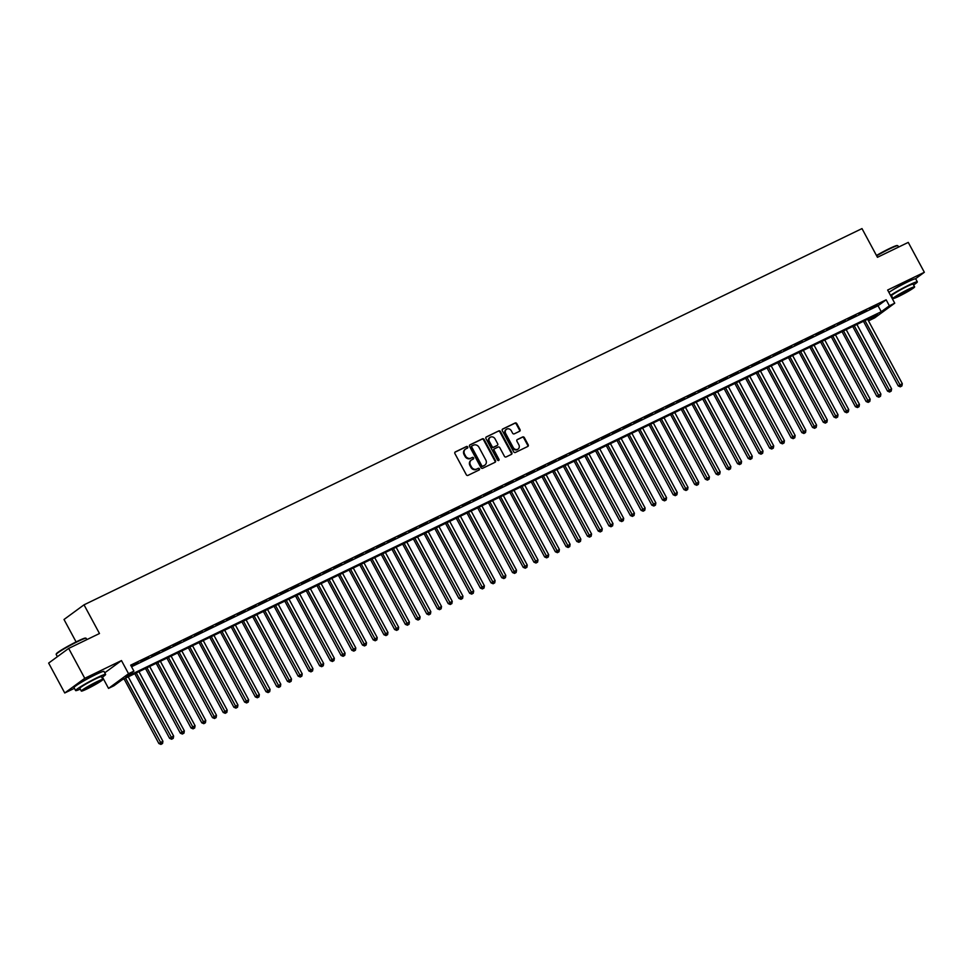 <?xml version="1.0" encoding="UTF-8"?>
<svg xmlns="http://www.w3.org/2000/svg" width="973" height="973" viewBox="0 0 973 973"><rect width="100%" height="100%" fill="white"/><g stroke="black" fill="none" stroke-linecap="round" stroke-linejoin="round"><path stroke-width="1.46" d="M467.697 446.972A0.937 0.815 53.8 0 0 466.517 446.498L455.34 451.91A1.338 1.168 53.8 0 0 454.914 453.588L466.298 474.715A1.338 1.168 53.8 0 0 467.977 475.383L479.154 469.971A0.937 0.815 53.8 0 0 478.266 468.329L476.819 469.035A4.281 3.722 53.8 0 1 471.431 466.906L470.482 465.143A4.281 3.722 53.8 0 1 471.832 459.767L473.279 459.061A0.937 0.815 53.8 0 0 472.392 457.419L470.944 458.113A4.281 3.722 53.8 0 1 465.556 455.984L464.608 454.233A4.281 3.722 53.8 0 1 465.958 448.845L467.393 448.152A0.937 0.815 53.8 0 0 467.697 446.972M467.162 448.261A0.937 0.815 53.8 0 0 465.97 446.899L454.963 452.226M478.923 470.093A0.937 0.815 53.8 0 0 477.731 468.731L476.819 469.035M473.036 459.171A0.937 0.815 53.8 0 0 471.844 457.821L470.944 458.113M908.04 281.744A10.63 0.827 151.7 0 0 904.635 283.265A10.63 0.827 151.7 0 0 892.35 290.185M96.315 674.289A10.63 0.827 151.7 0 0 92.909 675.821A10.63 0.827 151.7 0 0 80.625 682.742M519.594 431.27A1.338 1.168 53.8 0 0 520.008 429.579L516.821 423.656A1.338 1.168 53.8 0 0 515.131 422.987L502.725 428.996A1.338 1.168 53.8 0 0 502.299 430.674L513.683 451.8A1.338 1.168 53.8 0 0 515.362 452.469L527.78 446.461A1.338 1.168 53.8 0 0 528.193 444.783L524.338 437.619A1.338 1.168 53.8 0 0 522.659 436.962L517.344 439.528A1.338 1.168 53.8 0 0 516.918 441.207L518.84 444.758A3.576 3.114 53.8 0 1 513.209 447.483L505.717 433.569A3.576 3.114 53.8 0 1 511.348 430.844L512.589 433.167A1.338 1.168 53.8 0 0 514.279 433.836L519.594 431.27M889.371 305.777L894.734 303.187L874.715 317.855L869.351 320.445L877.476 314.498L122.002 679.847L113.89 685.795L108.526 688.385L128.545 673.717L133.909 671.127L125.785 677.074L881.258 311.725L889.371 305.777L886.148 299.806L130.686 665.155L133.909 671.127M68.669 648.419L84.76 678.315L64.741 692.983L48.65 663.087L68.669 648.419L99.477 633.52L84.019 604.829L861.993 228.594L877.451 257.298L908.259 242.399L924.35 272.282L887.644 290.039L894.734 303.187M104.743 672.817L121.467 660.57L84.76 678.315M121.467 660.57L128.545 673.717M484.104 439.48A1.338 1.168 53.8 0 0 482.426 438.811L470.008 444.807A1.338 1.168 53.8 0 0 469.594 446.498L480.966 467.624A1.338 1.168 53.8 0 0 482.644 468.281L495.062 462.284A1.338 1.168 53.8 0 0 495.476 460.606L484.104 439.48L483.569 439.869A1.338 1.168 53.8 0 0 481.878 439.212L469.631 445.135M486.366 436.901L498.784 430.905A1.338 1.168 53.8 0 1 500.463 431.562L511.834 452.688A1.338 1.168 53.8 0 1 511.421 454.379L506.106 456.945A1.338 1.168 53.8 0 1 504.428 456.276L499.806 447.714A1.338 1.168 53.8 0 0 498.127 447.045L494.6 448.748A1.338 1.168 53.8 0 0 494.187 450.426L498.979 459.353A0.937 0.815 53.8 0 1 497.507 460.059L485.953 438.58A1.338 1.168 53.8 0 1 486.366 436.901L486.074 437.12M915.459 278.801L924.35 272.282M131.246 666.189L138.02 662.589L131.148 666.006M148.735 657.395L140.951 661.506L148.735 657.395M159.45 652.214L151.666 656.325L159.45 652.214M170.166 647.033L162.382 651.132L170.166 647.033M180.881 641.852L173.097 645.95L180.881 641.852M191.596 636.67L183.812 640.769L191.596 636.67M202.311 631.489L194.527 635.588L202.311 631.489M213.026 626.308L205.242 630.407L213.026 626.308M223.741 621.127L215.957 625.225L223.741 621.127M234.457 615.945L226.673 620.044L234.457 615.945M245.172 610.764L237.388 614.863L245.172 610.764M255.887 605.583L248.103 609.682L255.887 605.583M266.602 600.402L258.818 604.501L266.602 600.402M277.317 595.208L269.545 599.319L277.317 595.208M288.032 590.027L280.26 594.126L288.032 590.027M298.747 584.846L290.976 588.945L298.747 584.846M309.475 579.665L301.691 583.764L309.475 579.665M320.19 574.484L312.406 578.582L320.19 574.484M330.905 569.302L323.121 573.401L330.905 569.302M341.62 564.121L333.836 568.22L341.62 564.121M352.335 558.94L344.551 563.039L352.335 558.94M363.051 553.759L355.267 557.857L363.051 553.759M373.766 548.577L365.982 552.676L373.766 548.577M384.481 543.396L376.697 547.495L384.481 543.396M395.196 538.215L387.412 542.314L395.196 538.215M405.911 533.022L398.127 537.132L405.911 533.022M416.626 527.84L408.842 531.939L416.626 527.84M427.342 522.659L419.558 526.758L427.342 522.659M438.057 517.478L430.273 521.577L438.057 517.478M448.772 512.297L440.988 516.395L448.772 512.297M459.487 507.115L451.703 511.214L459.487 507.115M470.202 501.934L462.43 506.033L470.202 501.934M480.917 496.753L473.146 500.852L480.917 496.753M491.633 491.572L483.861 495.671L491.633 491.572M502.36 486.391L494.576 490.489L502.36 486.391M513.075 481.209L505.291 485.308L513.075 481.209M523.79 476.016L516.006 480.127L523.79 476.016M534.505 470.835L526.721 474.946L534.505 470.835M545.221 465.653L537.437 469.752L545.221 465.653M555.936 460.472L548.152 464.571L555.936 460.472M566.651 455.291L558.867 459.39L566.651 455.291M577.366 450.11L569.582 454.209L577.366 450.11M588.081 444.929L580.297 449.027L588.081 444.929M598.796 439.747L591.012 443.846L598.796 439.747M609.512 434.566L601.728 438.665L609.512 434.566M620.227 429.385L612.443 433.484L620.227 429.385M630.942 424.204L623.158 428.302L630.942 424.204M641.657 419.022L633.873 423.121L641.657 419.022M652.372 413.829L644.588 417.94L652.372 413.829M663.087 408.648L655.315 412.759L663.087 408.648M673.803 403.467L666.031 407.565L673.803 403.467M684.518 398.285L676.746 402.384L684.518 398.285M695.245 393.104L687.461 397.203L695.245 393.104M705.96 387.923L698.176 392.022L705.96 387.923M716.675 382.742L708.891 386.84L716.675 382.742M727.39 377.56L719.606 381.659L727.39 377.56M738.106 372.379L730.322 376.478L738.106 372.379M748.821 367.198L741.037 371.297L748.821 367.198M759.536 362.017L751.752 366.116L759.536 362.017M770.251 356.836L762.467 360.934L770.251 356.836M780.966 351.642L773.182 355.753L780.966 351.642M791.681 346.461L783.897 350.572L791.681 346.461M802.397 341.28L794.613 345.379L802.397 341.28M813.112 336.099L805.328 340.197L813.112 336.099M823.827 330.917L816.043 335.016L823.827 330.917M834.542 325.736L826.758 329.835L834.542 325.736M845.257 320.555L837.473 324.654L845.257 320.555M855.972 315.374L848.201 319.472L855.972 315.374M866.688 310.192L858.916 314.291L866.688 310.192M131.55 666.76L878.035 305.753L886.148 299.806M869.631 309.11L877.403 305.011L869.631 309.11M84.019 604.829L64.011 619.497L76.089 641.925M868.488 318.84L869.351 320.445M102.457 677.099L108.526 688.385M64.741 692.983L74.41 688.312M878.035 305.753L881.258 311.725M465.179 449.368A4.281 3.722 53.8 0 0 464.072 454.622L464.608 454.233M470.409 458.514A4.281 3.722 53.8 0 1 465.021 456.386L464.072 454.622M471.066 460.278A4.281 3.722 53.8 0 0 469.947 465.544L470.482 465.143M476.284 469.424A4.281 3.722 53.8 0 1 470.896 467.308L469.947 465.544M494.904 462.357A1.338 1.168 53.8 0 0 494.941 460.995L483.569 439.869M472.051 445.902A0.937 0.815 53.8 0 0 471.759 447.069L481.744 465.617A0.937 0.815 53.8 0 0 482.924 466.079L484.445 465.349A4.281 3.722 53.8 0 0 485.795 459.961L478.971 447.288A4.281 3.722 53.8 0 0 473.583 445.16L472.051 445.902M471.844 446.048L471.516 446.291A0.937 0.815 53.8 0 0 471.224 447.471L471.759 447.069M484.676 465.228A4.281 3.722 53.8 0 1 483.909 465.739L482.377 466.481A0.937 0.815 53.8 0 1 481.197 466.018L471.224 447.471M485.989 437.218L498.784 430.905M511.263 454.452A1.338 1.168 53.8 0 0 511.299 453.09L499.927 431.963A1.338 1.168 53.8 0 0 498.237 431.294M494.308 448.967L494.065 449.149A1.338 1.168 53.8 0 0 493.639 450.827L498.444 459.743L498.979 459.353M498.48 460.594A0.937 0.815 53.8 0 0 498.444 459.743M495.026 438.823A3.576 3.114 53.8 0 0 489.395 441.535L492.034 446.437A1.338 1.168 53.8 0 0 493.712 447.106L497.239 445.403A1.338 1.168 53.8 0 0 497.665 443.724L495.026 438.823M489.833 437.509A3.576 3.114 53.8 0 0 488.86 441.937L489.395 441.535M496.996 445.585A1.338 1.168 53.8 0 1 496.704 445.792L493.177 447.507A1.338 1.168 53.8 0 1 491.487 446.838L488.86 441.937M506.155 429.543A3.576 3.114 53.8 0 0 505.182 433.97L505.717 433.569M517.855 449.185A3.576 3.114 53.8 0 1 512.662 447.872L505.182 433.97M527.609 446.546A1.338 1.168 53.8 0 0 527.658 445.172L523.802 438.02A1.338 1.168 53.8 0 0 522.112 437.351L516.967 439.845M519.436 431.343A1.338 1.168 53.8 0 0 519.473 429.981L516.274 424.046A1.338 1.168 53.8 0 0 514.595 423.389L502.348 429.312M124.058 678.862L158.891 743.542L162.917 741.256L128.241 676.831M125.553 678.132L161.482 744.004L160.934 744.406L162.552 743.494L161.482 744.004M162.917 741.256L162.552 743.494M160.934 744.406L158.891 743.542M56.179 654.342L56.349 653.795A16.614 1.289 -28.3 0 1 77.585 641.195A16.614 1.289 -28.3 0 1 85.515 638.093L86.074 638.252A17.027 1.326 151.7 0 0 77.937 641.438A17.027 1.326 151.7 0 0 56.179 654.342A17.027 1.326 151.7 0 0 56.179 654.464L57.383 656.69M101.849 677.5A17.027 1.326 151.7 0 0 105.607 674.423A17.027 1.326 151.7 0 0 97.385 677.549A17.027 1.326 151.7 0 0 75.626 690.575A17.027 1.326 151.7 0 0 80.26 689.127M105.607 674.423L104.002 671.443A17.027 1.326 151.7 0 0 95.768 674.557A17.027 1.326 151.7 0 0 74.021 687.583L75.626 690.575M81.306 691.061L79.822 688.312A12.26 0.961 -28.3 0 1 95.488 678.935A12.26 0.961 -28.3 0 1 101.411 676.685L102.895 679.434A12.26 0.961 151.7 0 0 96.972 681.684A12.26 0.961 151.7 0 0 81.306 691.061A12.26 0.961 151.7 0 0 87.229 688.823A12.26 0.961 151.7 0 0 102.895 679.434M88.957 687.546A7.906 0.62 151.7 0 0 99.051 681.501A7.906 0.62 151.7 0 0 95.232 682.949A7.906 0.62 151.7 0 0 85.138 688.993A7.906 0.62 151.7 0 0 88.957 687.546M86.865 639.626L86.171 638.312A17.027 1.326 151.7 0 0 86.074 638.252M876.466 255.473A16.614 1.289 -28.3 0 1 889.31 248.638A16.614 1.289 -28.3 0 1 897.24 245.537L897.799 245.695A17.027 1.326 151.7 0 0 889.663 248.881A17.027 1.326 151.7 0 0 876.649 255.802M913.574 284.943A17.027 1.326 151.7 0 0 917.332 281.878A17.027 1.326 151.7 0 0 909.11 284.992A17.027 1.326 151.7 0 0 890.502 295.342M891.317 296.85A17.027 1.326 151.7 0 0 891.986 296.57M917.332 281.878L915.727 278.886A17.027 1.326 151.7 0 0 907.493 282A17.027 1.326 151.7 0 0 888.896 292.35M893.032 298.504L891.548 295.756A12.26 0.961 -28.3 0 1 907.213 286.378A12.26 0.961 -28.3 0 1 913.136 284.128L914.62 286.889A12.26 0.961 151.7 0 0 908.697 289.127A12.26 0.961 151.7 0 0 893.032 298.504A12.26 0.961 151.7 0 0 898.955 296.266A12.26 0.961 151.7 0 0 914.62 286.889M900.682 294.989A7.906 0.62 151.7 0 0 910.777 288.945A7.906 0.62 151.7 0 0 906.958 290.392A7.906 0.62 151.7 0 0 896.863 296.437A7.906 0.62 151.7 0 0 900.682 294.989M898.59 247.069L897.884 245.768A17.027 1.326 151.7 0 0 897.799 245.695M134.773 673.669L169.606 738.349L173.632 736.062L138.957 671.65M136.269 672.951L172.197 738.823L171.649 739.225L173.267 738.312L172.197 738.823M173.632 736.062L173.267 738.312M171.649 739.225L169.606 738.349M145.488 668.487L180.321 733.168L184.347 730.881L149.672 666.469M146.984 667.77L182.912 733.642L182.365 734.043L183.982 733.131L182.912 733.642M184.347 730.881L183.982 733.131M182.365 734.043L180.321 733.168M156.203 663.306L191.036 727.986L195.062 725.7L160.387 661.287M157.711 662.589L193.627 728.461L193.08 728.862L194.697 727.95L193.627 728.461M195.062 725.7L194.697 727.95M193.08 728.862L191.036 727.986M166.93 658.125L201.752 722.805L205.777 720.519L171.102 656.106M168.426 657.407L204.342 723.28L203.795 723.681L205.412 722.757L204.342 723.28M205.777 720.519L205.412 722.757M203.795 723.681L201.752 722.805M177.645 652.944L212.467 717.624L216.505 715.337L181.817 650.925M179.141 652.226L215.057 718.098L214.51 718.5L216.128 717.575L215.057 718.098M216.505 715.337L216.128 717.575M214.51 718.5L212.467 717.624M188.361 647.763L223.182 712.443L227.22 710.156L192.532 645.744M189.857 647.033L225.772 712.917L225.225 713.306L226.843 712.394L225.772 712.917M227.22 710.156L226.843 712.394M225.225 713.306L223.182 712.443M199.076 642.581L233.897 707.262L237.935 704.975L203.248 640.562M200.572 641.852L236.488 707.736L235.94 708.125L237.558 707.213L236.488 707.736M237.935 704.975L237.558 707.213M235.94 708.125L233.897 707.262M209.791 637.4L244.612 702.08L248.65 699.794L213.963 635.381M211.287 636.67L247.203 702.555L246.656 702.944L248.273 702.032L247.203 702.555M248.65 699.794L248.273 702.032M246.656 702.944L244.612 702.08M220.506 632.219L255.327 696.899L259.365 694.613L224.678 630.2M222.002 631.489L257.918 697.373L257.383 697.763L258.988 696.85L257.918 697.373M259.365 694.613L258.988 696.85M257.383 697.763L255.327 696.899M231.221 627.038L266.043 691.718L270.08 689.431L235.393 625.019M232.717 626.308L268.633 692.192L268.098 692.581L269.703 691.669L268.633 692.192M270.08 689.431L269.703 691.669M268.098 692.581L266.043 691.718M241.936 621.856L276.758 686.537L280.796 684.25L246.108 619.837M243.432 621.127L279.348 686.999L278.813 687.4L280.419 686.488L279.348 686.999M280.796 684.25L280.419 686.488M278.813 687.4L276.758 686.537M252.652 616.663L287.473 681.355L291.511 679.069L256.823 614.644M254.148 615.945L290.063 681.818L289.528 682.219L291.134 681.307L290.063 681.818M291.511 679.069L291.134 681.307M289.528 682.219L287.473 681.355M263.367 611.482L298.188 676.162L302.226 673.875L267.539 609.463M264.863 610.764L300.779 676.636L300.243 677.038L301.849 676.126L300.779 676.636M302.226 673.875L301.849 676.126M300.243 677.038L298.188 676.162M274.082 606.301L308.915 670.981L312.941 668.694L278.254 604.282M275.578 605.583L311.494 671.455L310.959 671.856L312.564 670.944L311.494 671.455M312.941 668.694L312.564 670.944M310.959 671.856L308.915 670.981M284.797 601.119L319.631 665.8L323.656 663.513L288.969 599.1M286.293 600.402L322.209 666.274L321.674 666.675L323.279 665.751L322.209 666.274M323.656 663.513L323.279 665.751M321.674 666.675L319.631 665.8M295.512 595.938L330.346 660.618L334.371 658.332L299.684 593.919M297.008 595.221L332.924 661.093L332.389 661.494L333.994 660.57L332.924 661.093M334.371 658.332L333.994 660.57M332.389 661.494L330.346 660.618M306.227 590.757L341.061 655.437L345.087 653.151L310.411 588.738M307.723 590.039L343.639 655.911L343.104 656.313L344.722 655.388L343.639 655.911M345.087 653.151L344.722 655.388M343.104 656.313L341.061 655.437M316.943 585.576L351.776 650.256L355.802 647.969L321.126 583.557M318.439 584.846L354.367 650.73L353.819 651.119L355.437 650.207L354.367 650.73M355.802 647.969L355.437 650.207M353.819 651.119L351.776 650.256M327.658 580.394L362.491 645.075L366.517 642.788L331.842 578.376M329.154 579.665L365.082 645.549L364.534 645.938L366.152 645.026L365.082 645.549M366.517 642.788L366.152 645.026M364.534 645.938L362.491 645.075M338.373 575.213L373.206 639.893L377.232 637.607L342.557 573.194M339.869 574.484L375.797 640.368L375.25 640.757L376.867 639.845L375.797 640.368M377.232 637.607L376.867 639.845M375.25 640.757L373.206 639.893M349.088 570.032L383.921 634.712L387.947 632.426L353.272 568.013M350.596 569.302L386.512 635.187L385.965 635.576L387.582 634.664L386.512 635.187M387.947 632.426L387.582 634.664M385.965 635.576L383.921 634.712M359.815 564.851L394.637 629.531L398.662 627.244L363.987 562.832M361.311 564.121L397.227 629.993L396.68 630.395L398.298 629.482L397.227 629.993M398.662 627.244L398.298 629.482M396.68 630.395L394.637 629.531M370.531 559.67L405.352 624.35L409.39 622.063L374.702 557.651M372.027 558.94L407.942 624.812L407.395 625.213L409.013 624.301L407.942 624.812M409.39 622.063L409.013 624.301M407.395 625.213L405.352 624.35M381.246 554.476L416.067 619.169L420.105 616.882L385.417 552.457M382.742 553.759L418.658 619.631L418.11 620.032L419.728 619.12L418.658 619.631M420.105 616.882L419.728 619.12M418.11 620.032L416.067 619.169M391.961 549.295L426.782 613.975L430.82 611.689L396.133 547.276M393.457 548.577L429.373 614.45L428.825 614.851L430.443 613.939L429.373 614.45M430.82 611.689L430.443 613.939M428.825 614.851L426.782 613.975M402.676 544.114L437.497 608.794L441.535 606.507L406.848 542.095M404.172 543.396L440.088 609.268L439.541 609.67L441.158 608.757L440.088 609.268M441.535 606.507L441.158 608.757M439.541 609.67L437.497 608.794M413.391 538.933L448.212 603.613L452.25 601.326L417.563 536.914M414.887 538.215L450.803 604.087L450.268 604.488L451.873 603.564L450.803 604.087M452.25 601.326L451.873 603.564M450.268 604.488L448.212 603.613M424.106 533.751L458.928 598.431L462.966 596.145L428.278 531.732M425.602 533.034L461.518 598.906L460.983 599.307L462.589 598.383L461.518 598.906M462.966 596.145L462.589 598.383M460.983 599.307L458.928 598.431M434.822 528.57L469.643 593.25L473.681 590.964L438.993 526.551M436.318 527.853L472.233 593.725L471.698 594.126L473.304 593.202L472.233 593.725M473.681 590.964L473.304 593.202M471.698 594.126L469.643 593.25M445.537 523.389L480.358 588.069L484.396 585.782L449.708 521.37M447.033 522.659L482.949 588.543L482.413 588.933L484.019 588.02L482.949 588.543M484.396 585.782L484.019 588.02M482.413 588.933L480.358 588.069M456.252 518.208L491.073 582.888L495.111 580.601L460.424 516.189M457.748 517.478L493.664 583.362L493.129 583.751L494.734 582.839L493.664 583.362M495.111 580.601L494.734 582.839M493.129 583.751L491.073 582.888M466.967 513.026L501.8 577.707L505.826 575.42L471.139 511.007M468.463 512.297L504.379 578.181L503.844 578.57L505.449 577.658L504.379 578.181M505.826 575.42L505.449 577.658M503.844 578.57L501.8 577.707M477.682 507.845L512.516 572.525L516.541 570.239L481.854 505.826M479.178 507.115L515.094 573L514.559 573.389L516.164 572.477L515.094 573M516.541 570.239L516.164 572.477M514.559 573.389L512.516 572.525M488.397 502.664L523.231 567.344L527.257 565.058L492.569 500.645M489.893 501.934L525.809 567.806L525.274 568.208L526.892 567.295L525.809 567.806M527.257 565.058L526.892 567.295M525.274 568.208L523.231 567.344M499.113 497.483L533.946 562.163L537.972 559.876L503.296 495.464M500.609 496.753L536.524 562.625L535.989 563.026L537.607 562.114L536.524 562.625M537.972 559.876L537.607 562.114M535.989 563.026L533.946 562.163M509.828 492.289L544.661 556.982L548.687 554.683L514.012 490.27M511.324 491.572L547.252 557.444L546.704 557.845L548.322 556.933L547.252 557.444M548.687 554.683L548.322 556.933M546.704 557.845L544.661 556.982M520.543 487.108L555.376 551.788L559.402 549.502L524.727 485.089M522.039 486.391L557.967 552.263L557.42 552.664L559.037 551.752L557.967 552.263M559.402 549.502L559.037 551.752M557.42 552.664L555.376 551.788M531.258 481.927L566.091 546.607L570.117 544.321L535.442 479.908M532.754 481.209L568.682 547.081L568.135 547.483L569.752 546.571L568.682 547.081M570.117 544.321L569.752 546.571M568.135 547.483L566.091 546.607M541.973 476.746L576.807 541.426L580.832 539.139L546.157 474.727M543.481 476.028L579.397 541.9L578.85 542.302L580.467 541.377L579.397 541.9M580.832 539.139L580.467 541.377M578.85 542.302L576.807 541.426M552.7 471.564L587.522 536.245L591.548 533.958L556.872 469.545M554.196 470.847L590.112 536.719L589.565 537.12L591.183 536.196L590.112 536.719M591.548 533.958L591.183 536.196M589.565 537.12L587.522 536.245M563.416 466.383L598.237 531.063L602.275 528.777L567.587 464.364M564.912 465.666L600.827 531.538L600.28 531.927L601.898 531.015L600.827 531.538M602.275 528.777L601.898 531.015M600.28 531.927L598.237 531.063M574.131 461.202L608.952 525.882L612.99 523.596L578.303 459.183M575.627 460.472L611.543 526.357L610.995 526.746L612.613 525.834L611.543 526.357M612.99 523.596L612.613 525.834M610.995 526.746L608.952 525.882M584.846 456.021L619.667 520.701L623.705 518.414L589.018 454.002M586.342 455.291L622.258 521.175L621.711 521.564L623.328 520.652L622.258 521.175M623.705 518.414L623.328 520.652M621.711 521.564L619.667 520.701M595.561 450.84L630.382 515.52L634.42 513.233L599.733 448.821M597.057 450.11L632.973 515.994L632.426 516.383L634.043 515.471L632.973 515.994M634.42 513.233L634.043 515.471M632.426 516.383L630.382 515.52M606.276 445.658L641.098 510.339L645.135 508.052L610.448 443.639M607.772 444.929L643.688 510.813L643.153 511.202L644.758 510.29L643.688 510.813M645.135 508.052L644.758 510.29M643.153 511.202L641.098 510.339M616.991 440.477L651.813 505.157L655.851 502.871L621.163 438.458M618.487 439.747L654.403 505.619L653.868 506.021L655.474 505.109L654.403 505.619M655.851 502.871L655.474 505.109M653.868 506.021L651.813 505.157M627.707 435.296L662.528 499.976L666.566 497.69L631.878 433.277M629.203 434.566L665.118 500.438L664.583 500.84L666.189 499.927L665.118 500.438M666.566 497.69L666.189 499.927M664.583 500.84L662.528 499.976M638.422 430.102L673.243 494.783L677.281 492.496L642.594 428.084M639.918 429.385L675.834 495.257L675.298 495.658L676.904 494.746L675.834 495.257M677.281 492.496L676.904 494.746M675.298 495.658L673.243 494.783M649.137 424.921L683.958 489.601L687.996 487.315L653.309 422.902M650.633 424.204L686.549 490.076L686.014 490.477L687.619 489.565L686.549 490.076M687.996 487.315L687.619 489.565M686.014 490.477L683.958 489.601M659.852 419.74L694.686 484.42L698.711 482.134L664.024 417.721M661.348 419.022L697.264 484.895L696.729 485.296L698.334 484.384L697.264 484.895M698.711 482.134L698.334 484.384M696.729 485.296L694.686 484.42M670.567 414.559L705.401 479.239L709.426 476.952L674.739 412.54M672.063 413.841L707.979 479.713L707.444 480.115L709.049 479.19L707.979 479.713M709.426 476.952L709.049 479.19M707.444 480.115L705.401 479.239M681.282 409.378L716.116 474.058L720.142 471.771L685.454 407.359M682.778 408.66L718.694 474.532L718.159 474.933L719.777 474.009L718.694 474.532M720.142 471.771L719.777 474.009M718.159 474.933L716.116 474.058M691.998 404.196L726.831 468.877L730.857 466.59L696.182 402.177M693.494 403.479L729.409 469.351L728.874 469.74L730.492 468.828L729.409 469.351M730.857 466.59L730.492 468.828M728.874 469.74L726.831 468.877M702.713 399.015L737.546 463.695L741.572 461.409L706.897 396.996M704.209 398.285L740.137 464.17L739.589 464.559L741.207 463.647L740.137 464.17M741.572 461.409L741.207 463.647M739.589 464.559L737.546 463.695M713.428 393.834L748.261 458.514L752.287 456.228L717.612 391.815M714.924 393.104L750.852 458.988L750.305 459.378L751.922 458.465L750.852 458.988M752.287 456.228L751.922 458.465M750.305 459.378L748.261 458.514M724.143 388.653L758.976 453.333L763.002 451.046L728.327 386.634M725.639 387.923L761.567 453.807L761.02 454.196L762.637 453.284L761.567 453.807M763.002 451.046L762.637 453.284M761.02 454.196L758.976 453.333M734.858 383.471L769.692 448.152L773.717 445.865L739.042 381.452M736.366 382.742L772.282 448.626L771.735 449.015L773.353 448.103L772.282 448.626M773.717 445.865L773.353 448.103M771.735 449.015L769.692 448.152M745.586 378.29L780.407 442.97L784.433 440.684L749.757 376.271M747.082 377.56L782.997 443.433L782.45 443.834L784.068 442.922L782.997 443.433M784.433 440.684L784.068 442.922M782.45 443.834L780.407 442.97M756.301 373.109L791.122 437.789L795.16 435.503L760.472 371.078M757.797 372.379L793.713 438.251L793.165 438.653L794.783 437.741L793.713 438.251M795.16 435.503L794.783 437.741M793.165 438.653L791.122 437.789M767.016 367.916L801.837 432.596L805.875 430.309L771.188 365.897M768.512 367.198L804.428 433.07L803.88 433.471L805.498 432.559L804.428 433.07M805.875 430.309L805.498 432.559M803.88 433.471L801.837 432.596M777.731 362.734L812.552 427.415L816.59 425.128L781.903 360.715M779.227 362.017L815.143 427.889L814.596 428.29L816.213 427.378L815.143 427.889M816.59 425.128L816.213 427.378M814.596 428.29L812.552 427.415M788.446 357.553L823.267 422.233L827.305 419.947L792.618 355.534M789.942 356.836L825.858 422.708L825.311 423.109L826.928 422.197L825.858 422.708M827.305 419.947L826.928 422.197M825.311 423.109L823.267 422.233M799.161 352.372L833.983 417.052L838.021 414.766L803.333 350.353M800.657 351.654L836.573 417.526L836.038 417.928L837.644 417.003L836.573 417.526M838.021 414.766L837.644 417.003M836.038 417.928L833.983 417.052M809.877 347.191L844.698 411.871L848.736 409.584L814.048 345.172M811.373 346.473L847.288 412.345L846.753 412.747L848.359 411.822L847.288 412.345M848.736 409.584L848.359 411.822M846.753 412.747L844.698 411.871M820.592 342.01L855.413 406.69L859.451 404.403L824.763 339.991M822.088 341.292L858.004 407.164L857.468 407.553L859.074 406.641L858.004 407.164M859.451 404.403L859.074 406.641M857.468 407.553L855.413 406.69M831.307 336.828L866.128 401.508L870.166 399.222L835.479 334.809M832.803 336.099L868.719 401.983L868.184 402.372L869.789 401.46L868.719 401.983M870.166 399.222L869.789 401.46M868.184 402.372L866.128 401.508M842.022 331.647L876.843 396.327L880.881 394.041L846.194 329.628M843.518 330.917L879.434 396.802L878.899 397.191L880.504 396.279L879.434 396.802M880.881 394.041L880.504 396.279M878.899 397.191L876.843 396.327M852.737 326.466L887.571 391.146L891.596 388.859L856.909 324.447M854.233 325.736L890.149 391.62L889.614 392.01L891.219 391.097L890.149 391.62M891.596 388.859L891.219 391.097M889.614 392.01L887.571 391.146M863.452 321.285L898.286 385.965L902.312 383.678L867.624 319.266M864.948 320.555L900.864 386.439L900.329 386.828L901.935 385.916L900.864 386.439M902.312 383.678L901.935 385.916M900.329 386.828L898.286 385.965"/></g></svg>
